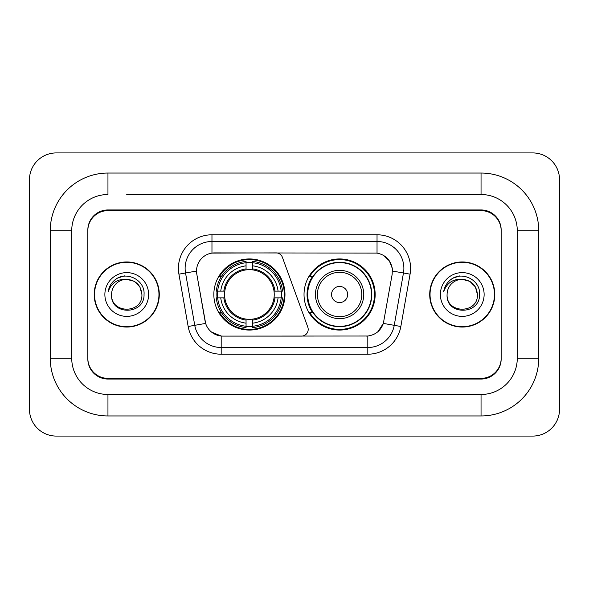 <?xml version="1.0" encoding="UTF-8"?>
<svg xmlns="http://www.w3.org/2000/svg" width="589" height="589" viewBox="0 0 589 589"><rect width="100%" height="100%" fill="white"/><g stroke="black" fill="none" stroke-linecap="round" stroke-linejoin="round"><path stroke-width="0.88" d="M211.966 234.783L211.966 253.101L276.086 252.895A6.707 6.707 0 0 1 282.396 257.312L307.789 327.101A6.707 6.707 0 0 1 301.487 336.105L222.929 336.105A18.119 18.119 0 0 1 205.09 321.13L196.807 274.157L205.649 323.413L194.76 325.327L185.535 272.994A26.844 26.844 0 0 1 211.966 241.49L377.034 241.49A26.844 26.844 0 0 1 403.465 272.994L394.24 325.327A26.844 26.844 0 0 1 367.808 347.51L221.192 347.51A26.844 26.844 0 0 1 194.76 325.327L188.156 326.497L178.923 274.157A33.551 33.551 0 0 1 211.966 234.783L377.034 234.783L377.034 253.101C385.442 254.846 390.514 259.926 392.267 268.334L392.193 274.157L383.351 323.413C380.708 330.709 375.524 334.913 367.808 336.017L222.929 336.105M213.844 294.5A35.561 35.561 0 0 0 249.405 330.061A35.561 35.561 0 0 0 284.973 294.5A35.561 35.561 0 0 0 249.405 258.939A35.561 35.561 0 0 0 213.844 294.5M377.034 253.101L214.646 252.895A18.119 18.119 0 0 0 196.807 274.157L196.535 271.05L185.535 272.994A26.844 26.844 0 0 1 185.123 268.334M217.039 297.857A32.542 32.542 0 0 1 217.039 291.143M312.56 312.619A32.542 32.542 0 0 1 312.56 276.381M375.156 294.5A35.561 35.561 0 0 1 339.595 330.061A35.561 35.561 0 0 1 304.027 294.5A35.561 35.561 0 0 1 339.595 258.939A35.561 35.561 0 0 1 375.156 294.5M126.745 194.517L481.044 194.517L126.745 194.517M538.751 230.755L517.275 230.755L517.275 358.245L517.275 230.755A36.238 36.238 0 0 0 481.044 194.517L481.044 173.048L107.956 173.048A57.707 57.707 0 0 0 50.249 230.755L50.249 358.245A57.707 57.707 0 0 0 107.956 415.952L481.044 415.952A57.707 57.707 0 0 0 538.751 358.245L538.751 230.755A57.707 57.707 0 0 0 481.044 173.048M481.044 415.952L481.044 394.483L107.956 394.483L481.044 394.483A36.238 36.238 0 0 0 517.275 358.245L538.751 358.245M50.249 358.245L71.725 358.245L71.725 230.755L71.725 358.245A36.238 36.238 0 0 0 107.956 394.483L107.956 415.952M481.044 210.626L107.956 210.626A20.129 20.129 0 0 0 87.827 230.755L87.827 358.245A20.129 20.129 0 0 0 107.956 378.374L481.044 378.374A20.129 20.129 0 0 0 501.173 358.245L501.173 230.755A20.129 20.129 0 0 0 481.044 210.626M107.956 173.048L107.956 194.517A36.238 36.238 0 0 0 71.725 230.755L50.249 230.755M559.55 179.755A26.844 26.844 0 0 0 532.706 152.919L56.294 152.919A26.844 26.844 0 0 0 29.45 179.755L29.45 409.245A26.844 26.844 0 0 0 56.294 436.081L532.706 436.081A26.844 26.844 0 0 0 559.55 409.245L559.55 179.755M94.203 294.5A32.542 32.542 0 0 0 126.745 327.042A32.542 32.542 0 0 0 159.288 294.5A32.542 32.542 0 0 0 126.745 261.958A32.542 32.542 0 0 0 94.203 294.5M429.712 294.5A32.542 32.542 0 0 0 462.255 327.042A32.542 32.542 0 0 0 494.797 294.5A32.542 32.542 0 0 0 462.255 261.958A32.542 32.542 0 0 0 429.712 294.5M196.535 271.014L196.733 268.334M377.034 234.783A33.551 33.551 0 0 1 410.077 274.157L400.844 326.497A33.551 33.551 0 0 1 367.808 354.217L221.192 354.217L221.192 336.017L211.525 332.063M383.417 255.324L389.329 260.831L392.267 268.334L392.465 271.05L410.077 274.157M367.808 354.217L367.808 336.017L366.071 336.105M403.465 272.994L394.24 325.327L383.351 323.413L377.939 331.666M383.91 321.13L383.8 321.704M205.2 321.704L205.09 321.13M501.173 230.085A20.129 20.129 0 0 0 481.044 209.949L107.956 209.949A20.129 20.129 0 0 0 87.827 230.085L87.827 358.915A20.129 20.129 0 0 0 107.956 379.051L481.044 379.051A20.129 20.129 0 0 0 501.173 358.915L501.173 230.755M87.827 230.085L87.827 230.755M87.827 358.245L87.827 358.915M501.173 358.915L501.173 358.245M158.956 294.5A32.211 32.211 0 0 0 126.745 262.289A32.211 32.211 0 0 0 94.542 294.5A32.211 32.211 0 0 0 126.745 326.711A32.211 32.211 0 0 0 158.956 294.5M141.912 294.5C142.847 314.07 110.651 314.07 111.579 294.5C110.165 315.704 144.725 315.211 144.04 294.5C145.218 279.996 126.377 270.594 115.216 279.65C111.269 282.808 108.913 286.872 108.133 291.842C111.255 282.941 117.461 278.774 126.745 279.333L134.329 281.365L139.88 286.917L141.912 294.5C142.847 314.07 110.651 314.07 111.579 294.5C110.651 314.07 142.847 314.07 141.912 294.5C142.847 314.07 110.651 314.07 111.579 294.5C110.651 314.07 142.847 314.07 141.912 294.5L139.88 286.917L134.329 281.365L126.745 279.333L134.329 281.365L139.88 286.917L141.912 294.5C141.014 285.282 135.956 280.231 126.745 279.333A15.167 15.167 0 0 0 111.579 294.5M104.871 294.5A21.881 21.881 0 0 0 126.745 316.381A21.881 21.881 0 0 0 148.627 294.5A21.881 21.881 0 0 0 126.745 272.619A21.881 21.881 0 0 0 104.871 294.5M115.208 279.657L117.344 278.222L124.353 275.851M494.458 294.5A32.211 32.211 0 0 0 462.255 262.289A32.211 32.211 0 0 0 430.044 294.5A32.211 32.211 0 0 0 462.255 326.711A32.211 32.211 0 0 0 494.458 294.5M477.421 294.5C478.349 314.07 446.153 314.07 447.088 294.5C445.674 315.704 480.234 315.211 479.549 294.5C480.72 279.996 461.879 270.594 450.725 279.65C446.779 282.808 444.415 286.872 443.642 291.842C446.764 282.941 452.97 278.774 462.255 279.333L469.838 281.365L475.389 286.917L477.421 294.5C478.349 314.07 446.153 314.07 447.088 294.5C446.153 314.07 478.349 314.07 477.421 294.5C478.349 314.07 446.153 314.07 447.088 294.5A15.167 15.167 0 0 1 462.255 279.333L469.838 281.365L475.389 286.917L477.421 294.5L475.389 286.917L469.838 281.365L462.255 279.333C471.465 280.231 476.523 285.282 477.421 294.5M440.373 294.5A21.881 21.881 0 0 0 462.255 316.381A21.881 21.881 0 0 0 484.129 294.5A21.881 21.881 0 0 0 462.255 272.619A21.881 21.881 0 0 0 440.373 294.5M450.718 279.657L452.853 278.222L459.854 275.851M252.762 326.262L252.762 327.609A33.286 33.286 0 0 0 282.521 297.857L281.174 297.857A31.939 31.939 0 0 1 252.762 326.262L252.762 323.155A28.854 28.854 0 0 0 278.067 297.857L274.01 297.857A24.826 24.826 0 0 0 252.762 269.902L252.762 262.738A31.939 31.939 0 0 1 281.174 291.143L282.521 291.143A33.286 33.286 0 0 0 252.762 261.391L252.762 262.738M217.643 297.857L216.296 297.857A33.286 33.286 0 0 0 246.055 327.609L246.055 326.262A31.939 31.939 0 0 1 217.643 297.857L220.75 297.857A28.854 28.854 0 0 0 246.055 323.155L246.055 319.098A24.826 24.826 0 0 0 274.01 297.857L274.997 297.857A25.813 25.813 0 0 1 252.762 320.092L252.762 323.155M246.055 262.738L246.055 261.391A33.286 33.286 0 0 0 216.296 291.143L217.643 291.143A31.939 31.939 0 0 1 246.055 262.738L246.055 265.845A28.854 28.854 0 0 0 220.75 291.143L224.807 291.143A24.826 24.826 0 0 0 246.055 319.098L246.055 320.092A25.813 25.813 0 0 1 223.82 297.857L220.75 297.857M217.709 297.857A31.872 31.872 0 0 1 217.709 291.143M252.762 262.804A31.872 31.872 0 0 0 246.055 262.804M281.108 291.143A31.872 31.872 0 0 1 281.108 297.857M281.174 291.143L278.067 291.143A28.854 28.854 0 0 0 252.762 265.845M278.067 297.857L281.174 297.857M246.055 323.155L246.055 326.262M274.01 291.143L278.067 291.143M252.762 319.142L252.762 320.092M246.055 319.098A24.826 24.826 0 0 1 224.807 297.857L223.82 297.857M252.762 326.196A31.872 31.872 0 0 1 246.055 326.196M220.75 291.143L217.643 291.143M246.055 269.858L246.055 265.845M252.762 269.902A24.826 24.826 0 0 0 224.807 291.143L223.82 291.143A25.813 25.813 0 0 1 246.055 268.908M252.762 269.858L252.762 268.908A25.813 25.813 0 0 1 274.997 291.143M221.486 276.381L219.587 276.381A34.891 34.891 0 0 1 284.303 294.5A34.891 34.891 0 0 1 219.587 312.619L221.486 312.619M347.643 294.5A8.055 8.055 0 0 0 339.595 286.445A8.055 8.055 0 0 0 331.541 294.5A8.055 8.055 0 0 0 339.595 302.555A8.055 8.055 0 0 0 347.643 294.5M363.752 294.5A24.156 24.156 0 0 0 339.595 270.344A24.156 24.156 0 0 0 315.439 294.5A24.156 24.156 0 0 0 339.595 318.656A24.156 24.156 0 0 0 363.752 294.5A24.156 24.156 0 0 1 339.595 318.656A24.156 24.156 0 0 1 315.439 294.5M371.468 294.5A31.872 31.872 0 0 0 339.595 262.628A31.872 31.872 0 0 0 307.716 294.5A31.872 31.872 0 0 0 339.595 326.372A31.872 31.872 0 0 0 371.468 294.5M374.486 294.5A34.891 34.891 0 0 1 309.77 312.619L313.002 312.619A32.174 32.174 0 0 0 360.88 318.627A32.174 32.174 0 0 0 360.88 270.373A32.174 32.174 0 0 0 313.002 276.381L309.77 276.381A34.891 34.891 0 0 1 374.486 294.5M221.192 354.217A33.551 33.551 0 0 1 188.156 326.497M178.923 274.157L185.535 272.994M394.24 325.327L400.844 326.497M252.762 319.098A24.826 24.826 0 0 0 274.01 297.857M246.055 326.497A32.174 32.174 0 0 0 252.762 326.497M281.402 297.857A32.174 32.174 0 0 0 281.402 291.143M252.762 262.503A32.174 32.174 0 0 0 246.055 262.503M361.786 294.5A22.191 22.191 0 0 0 339.595 272.309A22.191 22.191 0 0 0 317.397 294.5A22.191 22.191 0 0 0 339.595 316.691A22.191 22.191 0 0 0 361.786 294.5"/></g></svg>

